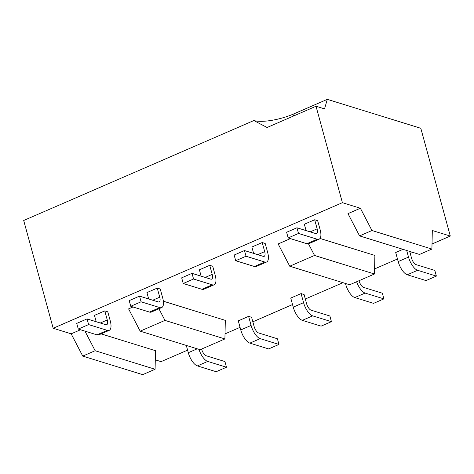 <?xml version="1.0" encoding="UTF-8"?>
<svg xmlns="http://www.w3.org/2000/svg" width="474" height="474" viewBox="0 0 474 474"><rect width="100%" height="100%" fill="white"/><g stroke="black" fill="none" stroke-linecap="round" stroke-linejoin="round"><path stroke-width="0.71" d="M101.104 333.868L155.496 350.695L155.087 369.258L142.692 374.644L82.749 356.098L95.144 350.719L84.959 331.13M155.087 369.258L95.144 350.719M82.749 356.098L71.165 333.826L80.527 329.762M71.165 333.826L53.183 328.263L23.7 220.487L253.845 120.556L267.081 127.5L316.022 106.253L342.4 202.682L360.382 208.246L347.987 213.626L359.57 235.904L371.966 230.524L360.382 208.246M187.591 350.132L161.083 361.638L155.294 359.849M163.37 301.209L225.322 320.377L224.913 338.94L164.97 320.4L140.18 331.16L128.596 308.888L132.998 306.974M320.009 238.458L374.887 255.433L374.478 274.002L314.535 255.456L289.744 266.222L278.161 243.944L290.414 238.629M53.183 328.263L342.4 202.682M201.142 276.17L199.4 269.813L209.727 265.327L212.725 266.252L215.237 275.435A12.342 5.048 -113.5 0 1 214.13 284.791A12.342 5.048 -113.5 0 1 212.263 284.803L193.558 279.014L192.006 273.344L210.77 279.145A6.168 2.524 -113.5 0 0 211.671 279.133A6.168 2.524 -113.5 0 0 212.216 274.399L205.23 277.432M96.198 321.733L94.456 315.376L104.784 310.891L107.782 311.821L110.294 320.999A12.342 5.048 -113.5 0 1 109.186 330.36A12.342 5.048 -113.5 0 1 107.32 330.366L88.614 324.583L87.062 318.907L105.826 324.714A6.168 2.524 -113.5 0 0 106.727 324.702A6.168 2.524 -113.5 0 0 107.266 319.968L100.287 323.001M148.67 298.952L146.928 292.594L157.255 288.109L160.253 289.033L162.766 298.217A12.342 5.048 -113.5 0 1 161.658 307.579A12.342 5.048 -113.5 0 1 159.791 307.585L141.086 301.796L139.534 296.126L158.298 301.932A6.168 2.524 -113.5 0 0 159.199 301.914A6.168 2.524 -113.5 0 0 159.738 297.186L152.758 300.214M306.086 230.601L304.344 224.243L314.671 219.758L317.669 220.688L320.181 229.866A12.342 5.048 -113.5 0 1 319.073 239.228A12.342 5.048 -113.5 0 1 317.207 239.234L298.502 233.451L296.949 227.775L315.714 233.581A6.168 2.524 -113.5 0 0 316.614 233.564A6.168 2.524 -113.5 0 0 317.159 228.835L310.174 231.869M253.614 253.383L251.872 247.025L262.199 242.54L265.197 243.47L267.709 252.648A12.342 5.048 -113.5 0 1 266.601 262.009A12.342 5.048 -113.5 0 1 264.735 262.015L246.03 256.233L244.477 250.556L263.242 256.363A6.168 2.524 -113.5 0 0 264.142 256.351A6.168 2.524 -113.5 0 0 264.688 251.617L257.702 254.651M359.57 235.904L419.514 254.449L431.909 249.063L432.318 230.5L450.3 236.064L432.021 243.997M412.765 252.358L410.259 253.448M397.479 259L374.59 268.936M342.939 282.676L305.315 299.011M292.535 304.563L252.843 321.799M240.063 327.344L225.026 333.874M290.758 298.069L301.085 293.584L304.083 294.514L306.565 303.585A6.168 2.524 -113.5 0 0 311.116 310.186L329.88 315.992L331.427 321.662L312.668 315.862A12.342 5.042 -113.5 0 1 303.567 302.661L293.24 307.146L290.758 298.069M409.702 251.41L411.509 258.022A6.168 2.524 -113.5 0 0 416.059 264.622L434.824 270.423L436.376 276.099L426.043 280.584L407.284 274.778A12.342 5.042 -113.5 0 1 398.184 261.577L395.701 252.506L402.995 249.336M238.286 320.851L248.613 316.365L251.611 317.296L254.094 326.373A6.168 2.524 -113.5 0 0 258.644 332.973L277.409 338.774L278.955 344.444L260.196 338.643A12.342 5.042 -113.5 0 1 251.096 325.442L240.768 329.928L238.286 320.851M253.845 120.556A30.609 9.255 -15.3 0 0 294.212 113.724L327.303 99.356L420.817 128.288L450.3 236.064M164.97 320.4L158.92 308.764M327.303 99.356L324.53 108.884L316.022 106.253M314.535 255.456L308.473 243.808M214.13 284.791L203.802 289.276A12.342 5.048 -113.5 0 1 201.936 289.288L183.225 283.499L181.678 277.829L192.006 273.344M209.727 265.327L212.216 274.399M109.186 330.36L98.859 334.845A12.342 5.048 -113.5 0 1 96.992 334.851L78.281 329.069L76.729 323.392L87.062 318.907M104.784 310.891L107.266 319.968M161.658 307.579L151.33 312.058A12.342 5.048 -113.5 0 1 149.464 312.07L130.753 306.281L129.206 300.611L139.534 296.126M157.255 288.109L159.738 297.186M319.073 239.228L308.746 243.713A12.342 5.048 -113.5 0 1 306.879 243.719L288.168 237.93L286.622 232.26L296.949 227.775M314.671 219.758L317.159 228.835M266.601 262.009L256.274 266.495A12.342 5.048 -113.5 0 1 254.408 266.501L235.697 260.718L234.15 255.042L244.477 250.556M262.199 242.54L264.688 251.617M140.18 331.16L200.123 349.705L224.913 338.94M289.744 266.222L349.688 284.761L374.478 274.002M331.427 321.662L321.099 326.148L302.335 320.347A12.342 5.042 -113.5 0 1 293.24 307.146M301.085 293.584L303.567 302.661M345.463 283.458L345.712 284.364A12.342 5.042 -113.5 0 0 354.807 297.559L373.571 303.366L383.904 298.881L365.14 293.074A12.342 5.042 -113.5 0 1 356.626 281.752M383.904 298.881L382.352 293.21L363.588 287.404A6.168 2.524 -113.5 0 1 359.037 280.804L359.014 280.715M406.704 250.485L408.511 257.092L398.184 261.577M436.376 276.099L417.612 270.293A12.342 5.042 -113.5 0 1 408.511 257.092M278.955 344.444L268.628 348.929L249.863 343.129A12.342 5.042 -113.5 0 1 240.768 329.928M248.613 316.365L251.096 325.442M186.306 345.433L188.297 352.709A12.342 5.042 -113.5 0 0 197.391 365.91L216.156 371.717L226.483 367.231L207.725 361.425A12.342 5.042 -113.5 0 1 198.956 349.344M226.483 367.231L224.937 361.555L206.172 355.755A6.168 2.524 -113.5 0 1 201.622 349.154L201.598 349.065M294.212 113.724L293.513 116.023M267.401 127.364A18.516 5.599 -15.3 0 1 267.016 127.275M431.909 249.063L371.966 230.524M193.558 279.014L183.225 283.499M88.614 324.583L78.281 329.069M141.086 301.796L130.753 306.281M298.502 233.451L288.168 237.93M246.03 256.233L235.697 260.718M346.826 283.879L345.712 284.364M197.261 348.823L188.297 352.709M212.263 284.803L201.936 289.288M107.32 330.366L96.992 334.851M159.791 307.585L149.464 312.07M317.207 239.234L306.879 243.719M264.735 262.015L254.408 266.501M312.668 315.862L302.335 320.347M365.14 293.074L354.807 297.559M417.612 270.293L407.284 274.778M260.196 338.643L249.863 343.129M207.725 361.425L197.391 365.91"/></g></svg>
